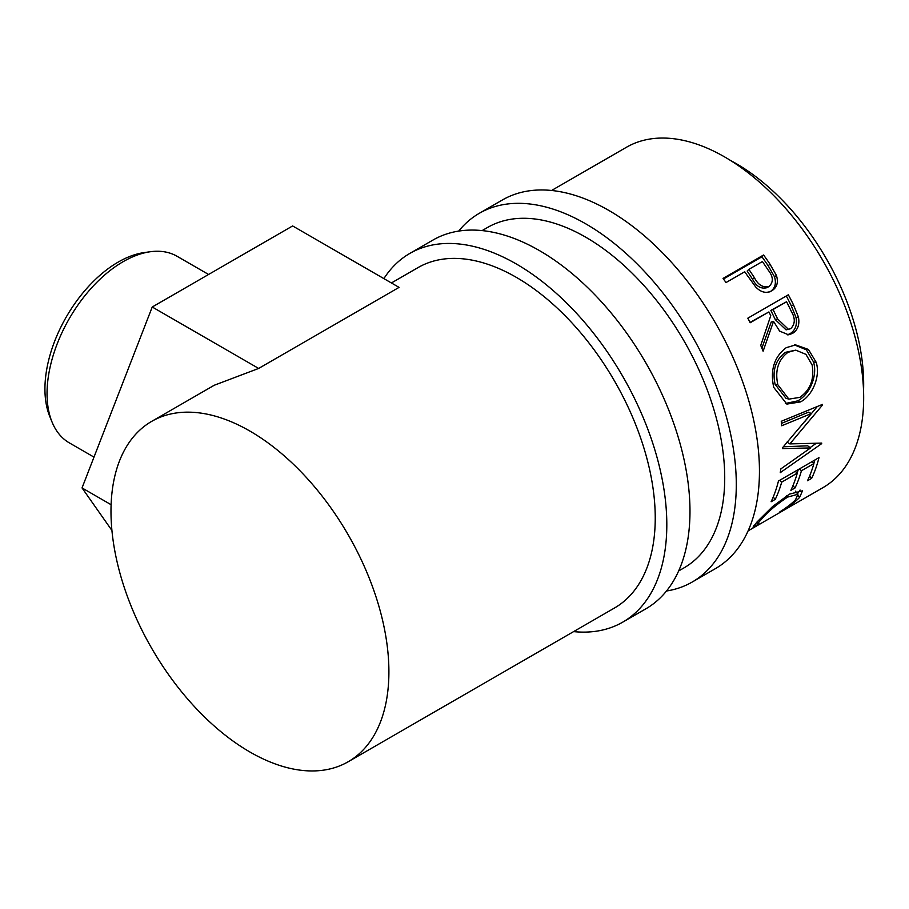 <?xml version="1.0" encoding="UTF-8"?>
<svg xmlns="http://www.w3.org/2000/svg" width="909" height="909" viewBox="0 0 909 909"><rect width="100%" height="100%" fill="white"/><g stroke="black" fill="none" stroke-linecap="round" stroke-linejoin="round"><path stroke-width="1.36" d="M458.704 231.091A212.888 122.92 60 0 1 479.316 213.297A212.888 122.92 60 0 1 585.76 223.841A212.888 122.92 60 0 1 724.837 411.447A212.888 122.92 60 0 1 692.204 582.044A212.888 122.92 60 0 1 666.49 590.998M479.316 213.297L502.472 199.935A212.888 122.92 60 0 1 608.916 210.479A212.888 122.92 60 0 1 747.993 398.074A212.888 122.92 60 0 1 715.36 568.67L692.204 582.044M482.122 230.591L487.497 227.489A196.514 113.455 60 0 1 585.76 237.215A196.514 113.455 60 0 1 714.144 410.391A196.514 113.455 60 0 1 684.023 567.864L678.637 570.966M52.063 422.071L49.756 416.424A103.637 59.835 -60 0 1 118.215 262.076A103.637 59.835 -60 0 1 144.361 252.554L150.405 251.725A107.728 62.198 120 0 0 123.226 261.633A107.728 62.198 120 0 0 52.063 422.071A107.728 62.198 120 0 0 69.368 442.899L93.991 457.113M249.941 431.093A196.514 113.455 60 0 1 378.326 604.269A196.514 113.455 60 0 1 348.204 761.742A196.514 113.455 60 0 1 249.941 752.016A196.514 113.455 60 0 1 121.567 578.84A196.514 113.455 60 0 1 151.689 421.367A196.514 113.455 60 0 1 249.941 431.093M391.404 282.96L418.026 267.598A196.514 113.455 60 0 1 516.278 277.325A196.514 113.455 60 0 1 644.663 450.5A196.514 113.455 60 0 1 614.541 607.973L348.204 761.742M383.882 278.62A212.888 122.92 60 0 1 409.834 253.418A212.888 122.92 60 0 1 516.278 263.962A212.888 122.92 60 0 1 655.355 451.557A212.888 122.92 60 0 1 622.722 622.154A212.888 122.92 60 0 1 573.602 631.607M409.834 253.418L432.991 240.044A212.888 122.92 60 0 1 539.435 250.589A212.888 122.92 60 0 1 678.523 438.195A212.888 122.92 60 0 1 645.89 608.791L622.722 622.154M730.631 160.552A180.141 104.001 60 0 1 736.301 163.677A180.141 104.001 60 0 1 863.55 390.768M763.583 254.997A196.514 113.455 60 0 1 769.98 264.144L776.434 275.438C778.559 282.415 777.013 287.528 771.798 290.778C766.298 293.709 760.913 292.414 755.64 286.903L747.039 275.097A196.514 113.455 60 0 0 744.721 271.757L726.018 282.551A196.514 113.455 60 0 0 723.053 278.404L763.583 254.997L761.935 256.793A192.424 111.091 60 0 1 768.185 265.746L774.502 276.802C776.559 283.665 774.968 288.71 769.753 291.948M788.353 294.789A196.514 113.455 60 0 1 793.546 304.981L798.409 316.98C799.829 324.502 797.863 329.978 792.534 333.41L788.558 334.796L779.627 331.115L773.536 321.354L763.106 351.215A196.514 113.455 60 0 0 760.742 345.431L770.775 315.662A196.514 113.455 60 0 0 768.9 311.946L750.198 322.74A196.514 113.455 60 0 0 747.823 318.184L788.353 294.789M816.225 362.373C820.702 376.781 812.157 395.904 800.534 401.903L786.853 404.096L773.729 387.382C770.025 370.02 774.195 356.782 786.262 347.658L795.67 344.909L808.431 349.454L816.225 362.373L813.498 361.907C817.884 376.019 809.317 394.858 797.682 400.88L785.353 403.516M782.592 447.66A196.514 113.455 60 0 1 782.569 448.591L810.589 447.932L780.865 468.874A196.514 113.455 60 0 1 780.24 472.669L821.656 443.649A196.514 113.455 60 0 0 821.736 443.092L789.853 443.899L822.486 405.039A196.514 113.455 60 0 0 822.429 404.414L781.263 421.299A196.514 113.455 60 0 1 781.717 425.764L811.339 413.561L782.592 447.66M818.986 457.625A196.514 113.455 60 0 1 811.646 478.35L807.487 480.747A196.514 113.455 60 0 0 813.907 463.545L801.431 470.748A196.514 113.455 60 0 1 795.023 487.951L790.864 490.349A196.514 113.455 60 0 0 797.273 473.146L781.683 482.145A196.514 113.455 60 0 1 775.275 499.348L771.116 501.745A196.514 113.455 60 0 0 778.456 481.02L818.986 457.625M780.183 512.006L779.842 511.869C786.91 507.381 792.148 503.325 795.568 499.666L797.932 494.269L787.569 497.109C776.479 504.484 767.662 511.983 761.128 519.63C757.811 523.175 757.129 524.584 759.06 523.868L753.038 527.152L756.958 522.039L772.695 506.438L789.455 494.121L802.511 490.826L799.59 497.416C795.386 501.836 788.91 506.699 780.183 512.006L780.013 511.756M756.856 522.164L758.015 523.925L759.06 523.868M551.604 190.47L626.46 147.258A196.514 113.455 60 0 1 724.723 156.984A196.514 113.455 60 0 1 853.096 330.16A196.514 113.455 60 0 1 822.975 487.633L748.118 530.856M797.932 494.269L795.42 491.167M787.569 497.109L786.524 495.905M761.128 519.63L760.276 518.46M754.55 526.811L753.822 525.641M800.079 490.031L797.534 493.78M799.59 497.416L798.17 495.45M811.646 478.35L809.567 476.111M813.907 463.545L811.885 461.727M801.431 470.748L799.409 468.93M798.261 469.589A192.424 111.091 60 0 1 797.182 473.055M795.023 487.951L792.943 485.713M797.273 473.146L795.25 471.328M781.683 482.145L779.661 480.327M778.513 480.997A192.424 111.091 60 0 1 778.229 481.94M775.275 499.348L773.195 497.109M814.884 459.988A192.424 111.091 60 0 1 813.805 463.454M781.49 423.389L808.453 412.186L811.339 413.561M783.376 446.762L807.715 445.83L810.589 447.932M820.952 443.137L821.656 443.649M816.191 443.342L810.124 447.592M786.967 442.149L789.853 443.899M821.747 404.687L822.486 405.039M817.293 406.528L804.692 421.674M800.534 401.903L797.682 400.88M794.511 344.966L806.34 349.783L813.498 361.907M795.773 350.147L785.365 352.351C775.57 359.805 772.15 370.463 775.104 384.325L785.933 398.244L788.887 399.131L799.829 397.369C810.385 389.938 814.487 379.144 812.135 364.998L805.931 354.362L795.773 350.147L787.944 352.34C778.172 359.839 774.798 370.656 777.843 384.791L788.887 399.131M785.365 352.351L787.944 352.34M775.104 384.325L777.843 384.791M786.308 295.97A192.424 111.091 60 0 1 791.262 305.731L796.023 317.491C797.375 324.877 795.386 330.274 790.046 333.694L787.285 334.864M798.409 316.98L796.023 317.491M792.534 333.41L790.046 333.694M773.536 321.354L771.218 322.025L761.878 348.158M768.9 311.946L750.027 322.422M786.569 301.743L770.843 310.401L775.297 319.616L786.08 329.865L790.625 328.728C795.239 324.172 795.466 318.377 791.284 311.344A196.514 113.455 60 0 0 786.569 301.743L773.059 309.537L777.615 318.945L788.569 329.467M773.059 309.537L770.843 310.401M776.434 275.438L774.502 276.802M723.484 278.995L761.935 256.793M748.88 269.348L747.164 271.052L752.561 279.199C756.243 286.449 761.117 289.255 767.185 287.619L769.184 286.346C773.616 281.983 773.298 276.586 768.241 270.189A196.514 113.455 60 0 0 762.39 261.553L748.88 269.348L754.39 277.665C758.163 285.062 763.094 287.96 769.184 286.346M754.39 277.665L752.561 279.199M111.103 504.711L82.037 487.928L111.921 530.447M258.656 368.44L152.235 307.003L292.63 225.943L399.062 287.38L258.656 368.44L214.206 385.268L151.689 421.367M152.235 307.003L82.037 487.928M208.581 274.473L177.096 256.293A107.728 62.198 120 0 0 150.405 251.725M793.546 304.981L791.262 305.731M777.615 318.945L775.297 319.616M769.98 264.144L768.185 265.746"/></g></svg>
